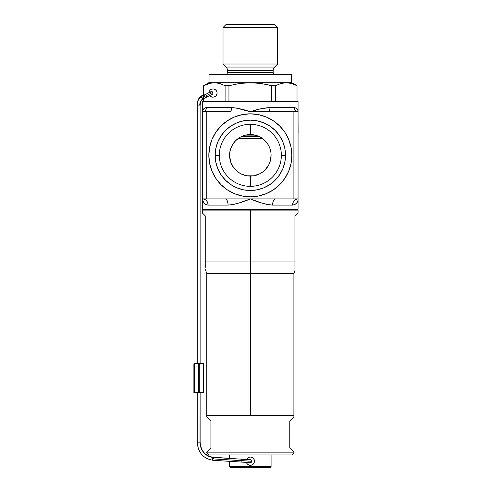 <?xml version="1.0" encoding="UTF-8"?>
<svg xmlns="http://www.w3.org/2000/svg" width="492" height="492" viewBox="0 0 492 492"><rect width="100%" height="100%" fill="white"/><g stroke="black" fill="none" stroke-linecap="round" stroke-linejoin="round"><path stroke-width="0.74" d="M287.685 210.102A0.83 0.83 0 0 1 288.515 209.272A0.83 0.83 0 0 0 287.685 210.102M212.157 209.272A0.83 0.83 0 0 1 212.987 210.102A0.83 0.83 0 0 0 212.157 209.272M281.356 155.324A31.021 31.021 0 0 0 250.336 124.304A31.021 31.021 0 0 0 219.315 155.324L215.164 155.324A35.172 35.172 0 0 1 250.336 120.153A35.172 35.172 0 0 1 285.508 155.324L281.356 155.324A31.021 31.021 0 0 1 250.336 186.345A31.021 31.021 0 0 1 219.315 155.324A31.021 31.021 0 0 1 250.336 124.304L250.336 134.574A20.75 20.75 0 0 0 229.586 155.324A20.75 20.75 0 0 0 250.336 176.075L250.336 186.345L250.336 176.075A20.75 20.75 0 0 1 229.586 155.324A20.75 20.75 0 0 1 250.336 134.574A20.75 20.75 0 0 1 271.086 155.324A20.75 20.75 0 0 1 250.336 176.075L247.045 175.81L253.638 175.81L250.336 176.075A20.75 20.75 0 0 0 271.086 155.324A20.75 20.75 0 0 0 250.336 134.574L250.336 124.304A31.021 31.021 0 0 1 281.356 155.324L285.508 155.324L284.831 162.188L282.832 168.781L279.579 174.863L275.206 180.195L269.874 184.568L263.798 187.815L257.199 189.82L250.336 190.496L243.472 189.82L236.88 187.815L230.797 184.568L225.465 180.195L221.093 174.863L217.845 168.781L215.84 162.188L215.164 155.324L215.84 148.461L217.845 141.862L221.093 135.786L225.465 130.454L230.797 126.081L236.88 122.828L243.472 120.829L250.336 120.153L257.199 120.829L263.798 122.828L269.874 126.081L275.206 130.454L279.579 135.786L282.832 141.862L284.831 148.461L285.508 155.324A35.172 35.172 0 0 1 250.336 190.496A35.172 35.172 0 0 1 215.164 155.324L219.315 155.324A31.021 31.021 0 0 0 250.336 186.345A31.021 31.021 0 0 0 281.356 155.324M237.888 138.726L262.789 138.726L237.888 138.726L235.496 140.823L239.247 137.785M240.779 136.905L242.298 136.198M243.934 135.589L245.729 135.091M234.623 168.873L238.116 172.095L240.859 173.781L245.213 175.429M229.586 155.435L230.662 161.923L233.626 167.624M235.496 140.823L231.806 145.983L230.195 150.343M229.832 152.157L230.588 148.959M231.935 164.912L230.662 161.923M240.859 173.781L238.116 172.095M247.156 134.82L248.755 134.636M291.836 155.324A41.5 41.5 0 0 1 250.336 196.825A41.5 41.5 0 0 1 208.836 155.324A41.5 41.5 0 0 1 250.336 113.824A41.5 41.5 0 0 1 291.836 155.324L291.036 147.225L288.675 139.445L284.843 132.268L279.684 125.977L273.392 120.817L266.215 116.985L258.435 114.624L250.336 113.824L242.242 114.624L234.456 116.985L227.279 120.817L220.994 125.977L215.828 132.268L211.997 139.445L209.635 147.225L208.836 155.324L209.635 163.418L211.997 171.204L215.828 178.381L220.994 184.666L227.279 189.832L234.456 193.663L242.242 196.025L250.336 196.825L258.435 196.025L266.215 193.663L273.392 189.832L279.684 184.666L284.843 178.381L288.675 171.204L291.036 163.418L291.836 155.324M297.728 201.025L296.725 202.962L295.009 204.469L292.555 205.121L272.593 205.121L267.131 204.469L261.553 202.962L250.336 198.897L202.612 198.897L202.612 209.272L298.06 209.272L298.06 101.377L202.612 101.377L202.612 198.897L202.612 101.377L298.06 101.377L298.06 111.752L293.909 111.752L293.909 198.897L250.336 198.897L239.118 202.962L233.54 204.469L228.079 205.121L208.116 205.121L205.668 204.469L203.952 202.962L202.944 201.025M202.673 111.026L203.547 109.027L204.74 108.025L206.431 107.6L231.634 107.6L236.24 108.025L250.336 111.752L259.745 109.027L269.038 107.6L294.241 107.6L295.932 108.025L297.826 110.319M202.612 111.752A4.151 3.819 90 0 0 206.431 107.6C206.185 110.103 204.912 111.487 202.612 111.752C202.593 109.482 203.866 108.099 206.431 107.6L231.634 107.6C237.753 108.099 243.989 109.482 250.336 111.752L293.909 111.752L250.336 111.752C256.683 109.482 262.919 108.099 269.038 107.6L269.038 107.6C269.142 110.103 269.684 111.487 270.668 111.752A4.151 1.624 90 0 1 269.038 107.6L294.241 107.6A4.151 3.819 -90 0 0 298.06 111.752L298.06 198.897L275.495 198.897C273.743 199.297 272.777 201.369 272.593 205.121A6.224 2.903 90 0 1 275.495 198.897L250.336 198.897C242.722 202.286 235.305 204.364 228.079 205.121C227.894 201.369 226.929 199.297 225.176 198.897L206.763 198.897L206.763 111.752L230.004 111.752L202.612 111.752L206.763 111.752L206.763 198.897L202.612 198.897C205.933 199.297 207.772 201.369 208.116 205.121A6.224 5.504 90 0 0 202.636 198.897M298.06 209.272L202.612 209.272L202.612 198.897C202.575 202.286 204.414 204.364 208.116 205.121L228.079 205.121A6.224 2.903 -90 0 0 225.176 198.897L250.336 198.897C257.949 202.286 265.373 204.364 272.593 205.121L292.555 205.121C292.906 201.369 294.739 199.297 298.06 198.897L298.06 209.272M279.684 125.977L273.392 120.817M220.994 125.977L215.828 132.268M220.994 184.666L227.279 189.832M279.684 184.666L284.843 178.381M251.929 134.636L256.769 135.595L259.911 136.911L265.188 140.835L268.152 144.691M259.819 173.781L253.638 175.81M261.178 173.012L262.556 172.089M264.991 170.017L268.737 164.912L269.997 161.966L271.086 155.509M270.102 149.014L270.495 150.398M269.567 147.532L268.884 146.019M265.188 140.829L266.258 142.016M263.706 171.191L264.985 170.023M202.569 132.502L202.612 115.897L202.569 132.502M298.06 198.897A6.224 5.504 -90 0 0 292.555 205.121C296.264 204.364 298.097 202.286 298.06 198.897L293.909 198.897L293.909 111.752L298.06 111.752C295.76 111.487 294.487 110.103 294.241 107.6C296.805 108.099 298.078 109.482 298.06 111.752M231.634 107.6A4.151 1.624 -90 0 1 230.004 111.752C230.988 111.487 231.529 110.103 231.634 107.6M298.06 115.897L298.103 132.502L298.06 115.897M203.7 101.377L203.7 98.578L203.7 101.377M205.754 84.692L203.7 85.694L203.7 95.331L203.651 85.694L203.651 95.356L203.651 85.694L209.002 83.499L214.395 82.699L208.836 82.699L203.651 85.694L208.836 82.699L217.113 82.902L219.801 83.499L225.09 85.694L228.946 85.694L239.506 83.505L250.336 82.699L214.395 82.699L219.801 83.499L218.005 83.056M203.651 98.603L203.651 101.377L203.651 98.603M209.537 95.38L210.681 96.524L212.987 97.225L215.293 96.524L216.437 95.38L217.138 93.074L216.818 91.487L217.138 93.074L216.818 91.487L215.92 90.141L216.437 90.768L215.293 89.624L213.799 89.003L214.573 89.243L212.987 88.923L211.4 89.243L212.987 88.923L214.573 89.243M210.681 89.624L211.4 89.243L210.053 90.141L209.155 91.487L210.053 90.141M208.836 93.074L209.155 91.487M223.03 27.503L225.933 24.6L223.03 27.503L223.03 64.021L223.03 27.503L277.642 27.503L277.642 64.021L274.622 67.047A4.981 4.981 0 0 0 273.158 70.571L227.513 70.571A4.981 4.981 0 0 0 226.056 67.047L223.03 64.021L226.056 67.047L274.622 67.047L277.642 64.021L223.03 64.021L277.642 64.021L277.642 27.503L223.03 27.503M274.739 24.6L277.642 27.503L274.739 24.6L225.933 24.6L274.739 24.6M227.513 72.324L227.513 70.571L227.513 72.324L273.158 72.324A2.073 2.073 0 0 0 275.237 74.397A2.073 2.073 0 0 1 273.158 72.324L273.158 70.571L273.158 72.324L227.513 72.324A2.073 2.073 0 0 1 225.434 74.397A2.073 2.073 0 0 0 227.513 72.324M209.045 82.699L209.045 74.397L291.627 74.397L291.627 82.699L291.627 74.397L209.045 74.397L209.045 82.699L255.729 82.902L261.092 83.492L271.725 85.694L275.582 85.694L280.877 83.499L286.276 82.699L250.336 82.699L261.092 83.492L271.725 85.694L271.725 101.377L271.725 85.694L275.582 85.694L280.87 83.499L286.276 82.699L291.682 83.499L297.027 85.694L296.971 101.377L296.971 85.694L291.682 83.499L286.276 82.699L291.627 82.699M266.935 84.544L271.719 85.694M210.939 83.031L203.7 85.694L206.339 84.446M291.836 82.699L286.276 82.699L291.836 82.699L297.027 85.694L297.027 101.377M295.083 84.765L294.333 84.44M283.558 82.902L283.072 82.982M286.276 82.699L244.918 82.902L239.506 83.505L228.946 85.694L228.946 101.377L228.946 85.694L225.09 85.694L219.801 83.499L217.107 82.902L211.683 82.902M275.582 101.377L275.582 85.694L275.582 101.377M225.09 85.694L225.09 101.377L225.09 85.694M217.107 82.902L214.395 82.699M216.437 95.38L215.293 96.524L212.987 97.225L211.4 96.906L210.053 96.008M211.4 89.243L212.175 89.003M255.065 135.122L245.606 135.122M241.295 136.647L259.382 136.647L241.295 136.647M273.158 70.571L227.513 70.571A4.981 4.981 0 0 0 226.056 67.047L274.622 67.047A4.981 4.981 0 0 0 273.158 70.571M211.4 96.906L210.681 96.524L211.4 96.906M212.987 97.225L212.175 97.145L212.987 97.225M216.818 94.661L217.138 93.074L216.818 94.661L215.92 96.008L214.573 96.906M215.293 96.524L215.92 96.008M246.886 458.87L246.504 459.583L247.402 458.237L248.749 457.339L247.402 458.243L246.504 459.583M250.336 457.025L248.743 457.345L250.336 457.025L251.929 457.345L250.336 457.025L248.743 457.345L250.336 457.025L252.642 457.726L251.148 457.105M253.269 458.243L252.611 457.701M254.167 459.583L254.487 461.176L253.786 458.87L251.929 457.339M271.086 466.57L270.256 467.4L230.416 467.4L229.586 466.57L229.586 461.342L229.586 466.57L271.086 466.57L271.086 454.952L271.086 466.57L229.586 466.57L230.416 467.4L270.256 467.4L271.086 466.57M293.909 452.874L291.836 454.952L208.836 454.952L206.763 452.874L206.763 452.043L206.763 452.874L293.909 452.874L293.909 452.043L293.909 452.874L206.763 452.874L208.836 454.952L291.836 454.952L293.909 452.874M293.909 452.043L289.763 447.892L292.863 450.998L289.763 447.892L289.763 420.918L293.909 416.773L293.909 415.525L293.909 416.773L292.863 417.819M206.763 416.773L206.763 415.525L206.763 416.773L210.914 420.918L207.815 417.819L210.914 420.918L210.914 447.892L206.763 452.043L210.914 447.892L210.914 420.918M229.586 458.427L229.586 454.952L229.586 458.427M254.407 460.364L254.192 462.708M253.275 464.11L254.173 462.763L253.275 464.11L251.929 465.008L253.275 464.11M251.148 465.248L251.929 465.008L251.148 465.248M250.336 465.327L251.929 465.008L250.336 465.327L248.743 465.008L247.402 464.11L246.504 462.769L247.402 464.11L248.749 465.008L248.03 464.626L246.892 463.482L248.036 464.626L250.336 465.327L249.53 465.248M248.03 457.726L248.749 457.339M246.886 463.482L246.264 461.988M293.909 415.525L206.763 415.525L293.909 415.525L250.336 415.525L250.336 273.38L250.336 415.525L293.909 415.525L293.909 273.38L250.336 273.38L293.909 273.38L294.948 270.526L294.948 261.978L250.336 261.978L250.336 273.38L250.336 261.978L294.948 261.978L294.948 267.9M254.173 462.763L254.487 461.176L253.786 463.482M251.929 465.008L252.642 464.626L251.929 465.008M253.269 464.11L252.642 464.626M289.763 447.892L289.763 420.918M294.948 269.315L294.948 269.813M298.06 213.214L294.948 216.326L294.948 261.978L294.948 216.326L298.06 213.214L298.06 210.102L250.336 210.102L250.336 261.978L250.336 210.102L202.612 210.102L202.612 213.214L205.724 216.326L205.724 261.978L250.336 261.978L205.724 261.978L205.724 267.919L205.724 216.326L203.399 214.002M298.06 210.102L202.612 210.102M205.724 269.739L205.724 269.019M205.724 269.825L205.724 270.483M205.724 270.526L206.763 273.38L250.336 273.38L206.763 273.38L206.763 415.525L250.336 415.525L206.763 415.525M294.948 269.825L294.948 267.919M248.884 461.176A1.451 1.451 0 0 0 250.293 462.628A1.451 1.451 0 0 0 251.787 461.176A1.451 1.451 0 0 1 251.787 461.262L241.092 460.598A1.451 0.572 -86.4 0 1 241.757 459.184A1.451 0.572 93.6 0 0 241.092 460.598A1.451 0.572 -86.4 0 0 241.086 460.635L212.587 458.864A1.451 0.572 -86.4 0 1 213.239 457.412A15.295 14.04 90 0 1 199.998 442.142L197.212 442.142L197.212 392.702L197.212 442.142L200.115 442.142L200.115 392.702L199.998 442.142A15.295 14.04 -90 0 0 213.239 457.412A1.451 0.572 93.6 0 0 212.587 458.864A1.451 0.572 -86.4 0 0 213.073 460.309L250.243 462.621A1.451 1.451 0 0 0 251.787 461.262L241.092 460.598A1.451 0.572 93.6 0 0 241.086 460.635A1.451 0.572 93.6 0 0 241.572 462.086A1.451 0.572 -86.4 0 1 241.086 460.635L212.587 458.864A1.451 0.572 93.6 0 0 213.073 460.309A1.451 0.572 93.6 0 0 213.085 460.309M229.586 458.347L213.165 457.259C205.207 455.986 200.853 450.943 200.115 442.142C200.865 451.066 205.244 456.152 213.251 457.412A1.451 0.572 93.6 0 0 213.239 457.412A1.451 0.572 -86.4 0 1 213.737 458.864M203.59 97.484A1.451 0.898 -116.5 0 1 203.294 98.781A1.451 0.898 -116.5 0 1 203.018 98.849A6.691 5.037 -90 0 0 199.758 105.11L200.115 105.11L200.115 363.649L200.115 105.11L199.758 105.11A6.691 5.037 90 0 1 203.018 98.849A1.451 0.898 63.5 0 0 203.282 98.787C201.345 99.858 200.287 101.961 200.115 105.11L200.957 100.774M210.853 91.746A1.451 1.451 -26.6 0 1 212.852 92.367L212.852 92.367A1.451 1.451 153.4 0 0 210.853 91.746A1.451 1.451 -90 0 1 211.554 91.561L211.843 91.592A1.451 1.451 -90 0 1 212.015 91.641A1.451 1.451 90 0 0 210.853 91.746M210.256 93.665L210.256 93.665C210.084 92.582 210.287 91.942 210.859 91.74L204.912 94.728A1.451 0.898 63.5 0 0 204.604 96.026A1.451 0.898 63.5 0 0 204.758 96.432L212.852 92.367L204.758 96.432A1.451 0.898 -116.5 0 1 204.604 96.026L201.677 97.484A1.451 0.898 63.5 0 0 203.018 98.849A1.451 0.898 -116.5 0 1 201.677 97.484L204.604 96.026A1.451 0.898 -116.5 0 1 204.912 94.728A1.451 0.898 -116.5 0 1 206.357 95.626L210.256 93.665M208.866 92.576L211.449 91.561A1.451 1.451 90 0 0 210.49 91.93A1.451 1.451 -90 0 1 211.48 91.567M204.912 94.728L201.984 96.186A1.451 0.898 63.5 0 0 201.677 97.484A1.451 0.898 -116.5 0 1 201.978 96.192A1.451 0.898 -116.5 0 1 202.249 96.125A1.451 0.898 63.5 0 0 201.984 96.186C198.922 97.976 197.329 100.946 197.212 105.11L199.758 105.11L197.212 105.11L197.212 363.649L197.212 105.11C197.298 100.571 198.805 97.453 201.738 95.768A1.451 1.125 65.8 0 1 202.107 95.688A1.451 1.125 65.8 0 1 202.667 95.848A1.451 1.125 -114.2 0 0 202.107 95.688A9.754 5.818 90 0 0 199.488 98.234A9.754 5.818 -90 0 1 202.107 95.688A1.451 1.125 -114.2 0 0 201.726 95.774M206.517 96.026A1.451 0.898 -116.5 0 1 206.209 97.324A1.451 0.898 -116.5 0 1 204.758 96.432A1.451 0.898 63.5 0 0 206.209 97.324L203.282 98.787M212.685 93.923A1.451 1.451 -26.6 0 1 212.661 93.954A1.451 1.451 153.4 0 0 212.852 92.367L212.476 91.899M213.251 457.412L241.757 459.184A1.451 0.572 -86.4 0 1 242.242 460.635M251.787 461.176A1.451 1.451 0 0 0 250.428 459.725L241.757 459.184M194.315 363.649L194.315 392.702L203.442 392.702L203.442 363.649L199.291 363.649L199.291 392.702L198.46 392.702L198.46 363.649L199.291 363.649L194.315 363.649L194.315 392.702L198.46 392.702L198.46 363.649L194.315 363.649M203.442 363.649L203.442 392.702L199.291 392.702L199.291 363.649L203.442 363.649M193.897 363.859L193.897 392.493L194.315 392.493L193.897 392.493L193.897 384.609L194.315 384.609L193.897 384.609L193.897 363.859L194.315 363.859L193.897 363.859M212.852 92.367C213.036 93.634 212.624 94.384 211.615 94.618L206.209 97.324M201.738 95.768L204.131 94.692M213.073 460.309C203.344 458.741 198.055 452.683 197.212 442.142L197.212 442.203M246.553 459.466L250.434 459.725"/></g></svg>

